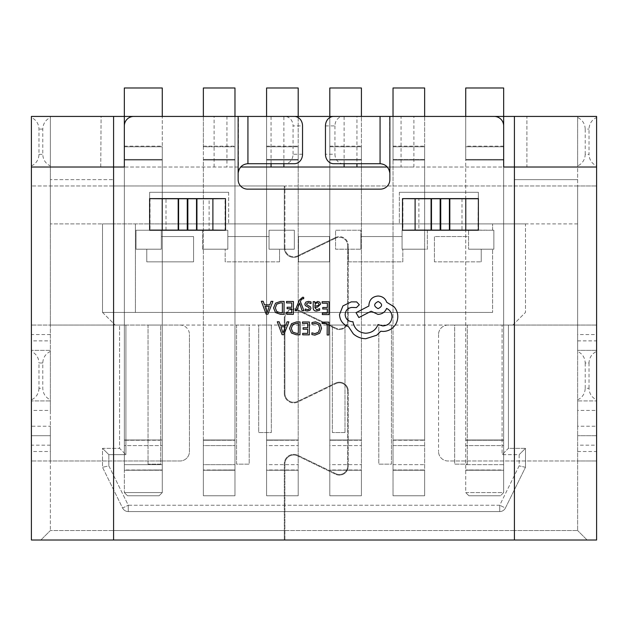 <?xml version="1.0" encoding="UTF-8"?>
<svg xmlns="http://www.w3.org/2000/svg" width="628" height="628" viewBox="0 0 628 628"><rect width="100%" height="100%" fill="white"/><g stroke="black" fill="none" stroke-linecap="round" stroke-linejoin="round"><path stroke-width="0.47" stroke-dasharray="3.14 2.35" d="M119.595 325.061L115.167 325.061L120.113 325.061L119.595 325.061L119.595 448.345L102.521 448.345L102.521 467.31L122.593 508.036L128.269 505.242L122.593 508.036L102.521 467.31L102.521 448.345L119.595 448.345L125.914 454.664L119.595 448.345L119.595 325.061M125.914 325.061L503.844 325.061L124.156 325.061L125.914 325.061L125.914 454.664L108.848 454.664L102.521 448.345L108.848 454.664L125.914 454.664L125.914 325.061M508.405 325.061L512.833 325.061L507.887 325.061L508.405 325.061L508.405 448.345L502.086 454.664L519.152 454.664L519.152 465.843L499.731 505.242L499.731 511.569L128.269 511.569A6.319 6.319 0 0 1 122.593 508.036A6.319 6.319 0 0 0 128.269 511.569L499.731 511.569L499.731 505.242L128.269 505.242L128.269 511.569A6.319 6.319 0 0 1 122.593 508.036A6.319 6.319 0 0 0 128.269 511.569L128.269 505.242L108.848 465.843L102.521 467.31L108.848 465.843L108.848 454.664L108.848 465.843L128.269 505.242L499.731 505.242L519.152 465.843L519.152 454.664L502.086 454.664L502.086 325.061L502.086 454.664L508.405 448.345L525.479 448.345L525.479 467.31L525.479 448.345L519.152 454.664L525.479 448.345L508.405 448.345L508.405 325.061M159.104 495.759L127.5 495.759L159.104 495.759L162.267 492.603L159.104 495.759L162.267 492.603L124.336 492.603L162.267 492.603L159.104 495.759L127.5 495.759L124.336 492.603L127.5 495.759L124.336 492.603L127.5 495.759L159.104 495.759M50.366 351.405C45.561 353.784 43.034 357.646 42.782 363L42.782 388.285C43.034 393.638 45.561 397.5 50.366 399.871L50.366 350.353L31.4 350.353L50.366 350.353L50.366 325.061L31.4 325.061L113.59 325.061L113.59 185.974L284.288 185.974L284.288 248.154A9.483 9.483 0 0 0 297.868 256.444A9.459 9.459 0 0 1 284.288 248.154L284.288 185.974L31.4 185.974L50.366 185.974L50.366 167.009L31.4 167.009L31.4 116.431L50.366 116.431L50.366 179.655L113.59 179.655L50.366 179.655L50.366 223.906L113.59 223.906L50.366 223.906L50.366 167.009L31.4 167.009L124.336 167.009L124.336 116.431L124.336 146.779L162.267 146.779L162.267 492.603L124.336 492.603L162.267 492.603L162.267 159.426L124.336 159.426L162.267 159.426L162.267 146.779L162.267 160.054L162.267 159.426L124.336 159.426L124.336 492.603L124.336 470.246L124.336 492.603L124.336 470.246L162.267 470.246L124.336 470.246L162.267 470.246L124.336 470.246L124.336 464.649L124.336 470.246L162.267 469.98L124.336 469.98L124.336 445.59L162.267 445.59L124.336 445.59L124.336 439.985L124.336 464.649L162.267 464.649L124.336 464.649L124.336 440.252L162.267 440.252L124.336 440.252L162.267 439.985L124.336 439.985L162.267 439.985L124.336 439.985L124.336 160.054L124.336 439.985L124.336 160.054L162.267 160.054L124.336 160.054L162.267 160.054L124.336 160.054L124.336 146.779L162.267 146.779L162.267 159.426L124.336 159.426L124.336 160.054L124.336 116.431L162.267 116.431L162.267 146.779L162.267 87.983L124.336 87.983L124.336 159.426L124.336 116.431L101.1 116.431L100.755 167.009L526.9 167.009L526.9 116.431L465.733 116.431L465.733 492.603L468.896 495.759L500.5 495.759L468.896 495.759L465.733 492.603L503.664 492.603L500.5 495.759L503.664 492.603L465.733 492.603L468.896 495.759L465.733 492.603L503.664 492.603L500.5 495.759L503.664 492.603L465.733 492.603L465.733 146.779L465.733 160.054L465.733 159.426L503.664 159.426L465.733 159.426L503.664 159.426L503.664 492.603L503.664 470.246L503.664 492.603L503.664 470.246L465.733 470.246L503.664 470.246L465.733 470.246L503.664 470.246L503.664 464.649L503.664 470.246L465.733 469.98L503.664 469.98L503.664 445.59L465.733 445.59L503.664 445.59L503.664 439.985L503.664 464.649L465.733 464.649L503.664 464.649L503.664 440.252L465.733 440.252L503.664 440.252L465.733 439.985L503.664 439.985L465.733 439.985L503.664 439.985L503.664 160.054L503.664 439.985L503.664 160.054L465.733 160.054L503.664 160.054L465.733 160.054L503.664 160.054L503.664 146.779L465.733 146.779L503.664 146.779L503.664 116.431L503.664 160.054L503.664 146.779L465.733 146.779L465.733 116.431L424.638 116.431L424.638 230.233L402.069 230.233L402.069 249.198L402.069 236.552L360.849 236.552L402.069 236.552L402.069 249.198L424.638 249.198L424.638 495.759L393.026 495.759L424.638 495.759L424.638 470.246L424.638 495.759L393.026 495.759L424.638 495.759L424.638 249.198L402.069 249.198L402.069 230.233L402.069 249.198L402.069 230.233L427.354 230.233L427.354 249.198L402.069 249.198L402.823 249.198L402.823 261.845L348.454 261.845L348.454 249.198L348.454 261.845L402.823 261.845L402.823 249.198L402.069 249.198L427.354 249.198L427.354 230.233M203.362 116.431L203.362 146.143L203.362 87.983L234.974 87.983L234.974 495.759L203.362 495.759L234.974 495.759L234.974 470.246L234.974 495.759L203.362 495.759L234.974 495.759L234.974 159.426L203.362 159.426L234.974 159.426L234.974 146.779L234.974 160.054L234.974 159.426L203.362 159.426L203.362 495.759L203.362 470.246L203.362 495.759L203.362 470.246L234.974 470.246L203.362 470.246L234.974 470.246L203.362 470.246L203.362 464.649L203.362 470.246L234.974 469.98L203.362 469.98L203.362 445.59L234.974 445.59L203.362 445.59L203.362 439.985L203.362 464.649L234.974 464.649L203.362 464.649L203.362 440.252L234.974 440.252L203.362 440.252L234.974 439.985L203.362 439.985L234.974 439.985L203.362 439.985L203.362 160.054L234.974 160.054L203.362 160.054L234.974 160.054L203.362 160.054L203.362 146.779L234.974 146.779L203.362 146.779L203.362 116.431L234.974 116.431L234.974 159.426L203.362 159.426L203.362 160.054L203.362 146.143L203.362 146.779L234.974 146.779L234.974 116.431L234.974 146.779L203.362 146.779L203.362 116.431L162.267 116.431M266.586 116.431L266.586 146.779L298.198 146.779L298.198 495.759L266.586 495.759L298.198 495.759L298.198 470.246L298.198 495.759L266.586 495.759L298.198 495.759L298.198 159.426L266.586 159.426L298.198 159.426L298.198 146.779L298.198 160.054L298.198 159.426L266.586 159.426L266.586 495.759L266.586 470.246L266.586 495.759L266.586 470.246L298.198 470.246L266.586 470.246L298.198 470.246L266.586 470.246L266.586 464.649L266.586 470.246L298.198 469.98L266.586 469.98L266.586 445.59L298.198 445.59L266.586 445.59L266.586 439.985L266.586 464.649L298.198 464.649L266.586 464.649L266.586 440.252L298.198 440.252L266.586 440.252L298.198 439.985L266.586 439.985L298.198 439.985L266.586 439.985L266.586 160.054L266.586 439.985L266.586 160.054L298.198 160.054L266.586 160.054L298.198 160.054L266.586 160.054L266.586 146.779L298.198 146.779L298.198 159.426L266.586 159.426L266.586 160.054L266.586 116.431L298.198 116.431L298.198 146.779L298.198 87.983L266.586 87.983L266.586 159.426L266.586 116.431L234.974 116.431M329.802 116.431L329.802 146.779L361.414 146.779L361.414 495.759L329.802 495.759L361.414 495.759L361.414 470.246L361.414 495.759L329.802 495.759L361.414 495.759L361.414 159.426L329.802 159.426L361.414 159.426L361.414 146.779L361.414 160.054L361.414 159.426L329.802 159.426L329.802 495.759L329.802 470.246L329.802 495.759L329.802 470.246L361.414 470.246L329.802 470.246L361.414 470.246L329.802 470.246L329.802 464.649L329.802 470.246L361.414 469.98L329.802 469.98L329.802 445.59L361.414 445.59L329.802 445.59L329.802 439.985L329.802 464.649L361.414 464.649L329.802 464.649L329.802 440.252L361.414 440.252L329.802 440.252L361.414 439.985L329.802 439.985L361.414 439.985L329.802 439.985L329.802 160.054L329.802 439.985L329.802 160.054L361.414 160.054L329.802 160.054L361.414 160.054L329.802 160.054L329.802 146.779L361.414 146.779L361.414 159.426L329.802 159.426L329.802 160.054L329.802 116.431L361.414 116.431L361.414 146.779L361.414 87.983L329.802 87.983L329.802 159.426L329.802 116.431L298.198 116.431M424.638 116.431L424.638 146.779L393.026 146.779L393.026 159.426L393.026 116.431L393.026 146.143L393.026 116.431L424.638 116.431L424.638 146.143L424.638 87.983L393.026 87.983L393.026 146.779L424.638 146.779L424.638 230.233L402.069 230.233L402.509 230.233L402.509 198.746L402.917 198.746L402.917 230.107L402.509 230.107M389.862 116.431L389.862 173.202L389.548 116.431L494.181 116.431A9.483 9.483 0 0 1 503.664 125.914L503.664 167.009L596.6 167.009L596.6 116.431L577.634 116.431L596.6 116.431L596.6 117.491C591.796 119.862 589.268 123.724 589.017 129.078L589.017 154.362L585.217 154.362C584.966 159.716 582.439 163.578 577.634 165.957L577.634 167.009L596.6 167.009L577.634 167.009L577.634 116.431L526.9 116.431L526.9 167.009L100.755 167.009L101.1 116.431L31.4 116.431L50.366 116.431L50.366 117.491C45.561 119.862 43.034 123.724 42.782 129.078L42.782 154.362C43.034 159.716 45.561 163.578 50.366 165.957L50.366 116.431L50.366 167.009L31.4 167.009L31.4 116.431M387.272 167.009L413.891 167.009L401.056 167.009L401.056 116.431L356.94 116.431L356.94 163.72M401.056 167.009L240.728 167.009M344.105 163.72L344.105 116.431L356.94 116.431M271.061 163.72L271.061 116.431L283.895 116.431L283.895 163.72M271.061 116.431L226.944 116.431L226.944 167.009M465.733 116.431L465.733 146.143L465.733 87.983L503.664 87.983L503.664 167.009L577.634 167.009L577.634 185.974L596.6 185.974L284.916 185.974L577.634 185.974L577.634 351.405C582.439 353.784 584.966 357.646 585.217 363L589.017 363C589.268 357.646 591.796 353.784 596.6 351.405L596.6 399.871C591.796 397.5 589.268 393.638 589.017 388.285L585.217 388.285C584.966 393.638 582.439 397.5 577.634 399.871L577.634 400.931L596.6 400.931L577.634 400.931L577.634 410.414L596.6 410.414L596.6 426.216L577.634 426.216L577.634 460.991L596.6 460.991L448.031 460.991A9.483 9.483 0 0 1 438.548 451.508A9.483 9.483 0 0 0 448.031 460.991L577.634 460.991L577.634 530.534L514.41 530.534L577.634 530.534L577.634 167.009L596.6 167.009L596.6 165.957C591.796 163.578 589.268 159.716 589.017 154.362M161.317 230.233L161.317 249.198L161.317 236.552L193.565 236.552L193.565 261.845L146.779 261.845L146.779 249.198L146.779 261.845L193.565 261.845L193.565 236.552L161.317 236.552L161.317 249.198L161.317 230.233L136.033 230.233L136.033 249.198L161.317 249.198L146.779 249.198L161.317 249.198L161.317 230.233L136.033 230.233L136.033 249.198L161.317 249.198L136.033 249.198L136.033 230.233L161.317 230.233L161.317 249.198L136.033 249.198L136.033 230.233L149.621 230.233L149.621 198.746L149.621 223.906L228.655 223.906L102.521 223.906L478.379 223.906L149.621 223.906L149.621 192.301L228.655 192.301L149.621 192.301L228.655 192.301L149.621 192.301L149.621 223.906L149.621 192.301L149.621 198.621L225.491 198.621L225.491 230.107L225.083 230.107L225.083 198.746L225.491 198.746M279.546 261.845L225.177 261.845L225.177 249.198L225.177 261.845L279.546 261.845L279.546 249.198L269.051 249.198L294.336 249.198L294.336 230.233L269.051 230.233L269.051 249.198L269.051 236.552L227.831 236.552L269.051 236.552L269.051 249.198L294.336 249.198L294.336 230.233L269.051 230.233L269.051 249.198L269.051 230.233L294.336 230.233L294.336 249.198L269.051 249.198L269.051 230.233L294.336 230.233L294.336 249.198L269.051 249.198L279.546 249.198L279.546 261.845M393.026 440.252L393.026 495.759L393.026 470.246L393.026 495.759L393.026 470.246L424.638 470.246L393.026 470.246L424.638 470.246L393.026 470.246L393.026 464.649L424.638 464.649L393.026 464.649L393.026 440.252L424.638 440.252L393.026 439.985L393.026 469.98L424.638 469.98L393.026 469.98L393.026 445.59L424.638 445.59L393.026 445.59L393.026 440.252M393.026 116.431L361.414 116.431M424.638 159.426L393.026 159.426L424.638 159.426L424.638 146.779L393.026 146.779L393.026 439.985L424.638 439.985L424.638 160.054L424.638 439.985L393.026 439.985L424.638 439.985L393.026 439.985L393.026 160.054L393.026 439.985L393.026 160.054L424.638 160.054L424.638 159.426L424.638 160.054L393.026 160.054L424.638 160.054L393.026 160.054L393.026 159.426L424.638 159.426L393.026 159.426L393.026 160.054L393.026 146.779L424.638 146.779L424.638 146.143L424.638 159.426M214.109 167.009L214.109 116.431L226.944 116.431M401.056 116.431L413.891 116.431L413.891 167.009M514.41 179.655L577.634 179.655L514.41 179.655L514.41 223.906L478.379 223.906L478.379 192.301L478.379 230.107L477.971 230.107L478.379 192.301L399.345 192.301L478.379 192.301L399.345 192.301L478.379 192.301L478.379 223.906L577.634 223.906L577.634 117.491C582.439 119.862 584.966 123.724 585.217 129.078L589.017 129.078M434.435 261.845L434.435 236.552L468.574 236.552L468.574 249.198L493.867 249.198L493.867 230.233L468.574 230.233L468.574 249.198L468.574 236.552L434.435 236.552L434.435 261.845L481.221 261.845L434.435 261.845M505.407 508.036A6.319 6.319 0 0 1 499.731 511.569A6.319 6.319 0 0 0 505.407 508.036L499.731 505.242L505.407 508.036L525.479 467.31L505.407 508.036A6.319 6.319 0 0 1 499.731 511.569A6.319 6.319 0 0 0 505.407 508.036M399.345 192.301L399.345 223.906L228.655 223.906L478.379 223.906L399.345 223.906L399.345 192.301M228.655 192.301L228.655 223.906L228.655 192.301M360.849 230.233L335.556 230.233L335.556 249.198L360.849 249.198L360.849 230.233L335.556 230.233L335.556 249.198L360.849 249.198L360.849 230.233L360.849 249.198L335.556 249.198L335.556 230.233L360.849 230.233L360.849 249.198L335.556 249.198L335.556 230.233L360.849 230.233M202.538 230.233L202.538 249.198L227.831 249.198L227.831 236.552L227.831 249.198L203.362 249.198L227.831 249.198L227.831 230.233L203.362 230.233L227.831 230.233L227.831 249.198L227.831 230.233L227.831 249.198L202.538 249.198L202.538 230.233L227.831 230.233L149.621 230.233M360.849 236.552L360.849 249.198L360.849 236.552M478.379 230.107L493.867 230.233L493.867 249.198L468.574 249.198L481.221 249.198L481.221 261.845L481.221 249.198L468.574 249.198L493.867 249.198L493.867 230.233L468.574 230.233L468.574 249.198L468.574 230.233L493.867 230.233L493.867 249.198L468.574 249.198L468.574 230.233M596.6 116.431L577.634 116.431L577.634 223.906L514.41 223.906L514.41 167.009L514.41 530.534L113.59 530.534L284.288 530.534L284.288 463.605A9.483 9.483 0 0 1 297.868 455.324A9.459 9.459 0 0 0 284.288 463.605L284.288 540.017L113.59 540.017L284.288 540.017L284.288 530.534M525.479 467.31L519.152 465.843L525.479 467.31M525.479 223.906L478.379 223.906L525.479 223.906L525.479 312.422L525.479 223.906M124.156 325.061L120.113 325.061L124.156 325.061M503.844 325.061L507.887 325.061L503.844 325.061M492.603 312.422L102.521 312.422L102.521 223.906L102.521 312.422L492.603 312.422L492.603 249.198L492.603 312.422M512.833 325.061L525.479 312.422L512.833 325.061M102.521 312.422L115.167 325.061L102.521 312.422M298.512 236.552L329.488 236.552L329.488 261.845L298.512 261.845L298.512 236.552L329.488 236.552L329.488 261.845L298.512 261.845L298.512 236.552M344.992 432.543L344.992 325.061L332.353 325.061L332.353 432.543L344.992 432.543L344.992 325.061L332.353 325.061L332.353 432.543L344.992 432.543M236.552 325.061L236.552 464.155L249.198 464.155L249.198 325.061L236.552 325.061L236.552 464.155L249.198 464.155L249.198 325.061L236.552 325.061M148.043 464.155L148.043 325.061L160.69 325.061L160.69 464.155L148.043 464.155L148.043 325.061L160.69 325.061L160.69 464.155L148.043 464.155M467.31 325.061L467.31 464.155L454.664 464.155L454.664 325.061L467.31 325.061L467.31 464.155L454.664 464.155L454.664 325.061L467.31 325.061M391.448 325.061L391.448 464.155L378.802 464.155L378.802 325.061L391.448 325.061L391.448 464.155L378.802 464.155L378.802 325.061L391.448 325.061M271.327 325.061L271.327 432.543L258.681 432.543L258.681 325.061L271.327 325.061L271.327 432.543L258.681 432.543L258.681 325.061L271.327 325.061M124.336 146.779L162.267 146.779L124.336 146.779M329.802 146.779L361.414 146.779L329.802 146.779M266.586 146.779L298.198 146.779L266.586 146.779M468.896 495.759L500.5 495.759L468.896 495.759M503.664 159.426L465.733 159.426L465.733 146.143L465.733 146.779L503.664 146.779L503.664 146.143L503.664 159.426M295.113 310.695L296.777 310.703L299.58 303.065L302.123 310.742L303.928 310.758L300.388 301.566L301.11 299.901L302.767 298.622L303.677 298.81L303.685 297.374L302.649 297.24L299.352 300.153L295.113 310.695M316.465 311.056L319.636 310.224L319.644 308.654L316.63 309.745L314.785 307.485L317.509 307.123L320.57 304.148L319.801 302.194L317.682 301.456L314.856 303.073L314.824 301.652L313.215 301.636L313.168 307.547C313.152 309.871 314.251 311.041 316.465 311.056M322.133 301.699L322.125 303.167L327.376 303.206L327.345 307.532L322.753 307.5L322.737 308.968L327.337 309L327.306 313.113L322.345 313.082L322.337 314.557L328.954 314.604L329.048 301.746L322.133 301.699M315.531 321.834L311.967 322.556L311.959 324.15L315.28 323.31L318.577 324.692L319.809 328.365L318.435 332.22L314.918 333.625L311.896 332.84L311.881 334.575L314.926 335.124L319.66 333.264L321.552 328.279L319.935 323.624L315.531 321.834M322.125 322.101L322.109 323.561L327.235 323.601L327.149 334.991L328.813 335.007L328.907 322.148L322.125 322.101M302.484 321.96L302.468 323.428L307.728 323.459L307.696 327.785L303.096 327.753L303.089 329.229L307.689 329.26L307.657 333.374L302.696 333.342L302.68 334.818L309.306 334.865L309.4 322.007L302.484 321.96M300.051 321.944L296.518 321.921L291.51 323.679L289.539 328.46L291.447 333.036L296.29 334.771L299.964 334.803L300.051 321.944M277.301 321.779L282.105 334.677L283.88 334.685L288.872 321.866L287.035 321.85L285.779 325.359L280.426 325.32L279.138 321.795L277.301 321.779M308.372 302.704L311.017 303.607L311.025 301.942L308.544 301.385L305.86 302.099L304.808 304.078L305.341 305.601L308.968 307.602L309.314 308.458L308.819 309.353L307.547 309.683L305.216 309L305.208 310.57L307.375 310.993L309.926 310.279L310.97 308.324L310.53 306.872L306.872 304.808L306.464 303.928L308.372 302.704M286.525 301.448L286.517 302.916L291.769 302.955L291.737 307.28L287.145 307.241L287.129 308.717L291.73 308.748L291.698 312.862L286.737 312.83L286.729 314.306L293.347 314.353L293.441 301.495L286.525 301.448M284.099 301.432L280.559 301.409L275.551 303.175L273.58 307.948L275.488 312.524L280.339 314.259L284.005 314.29L284.099 301.432M261.342 301.267L266.154 314.165L267.928 314.173L272.913 301.354L271.084 301.338L269.82 304.847L264.466 304.808L263.179 301.283L261.342 301.267M339.489 314.581C339.905 320.492 342.888 324.503 348.454 326.615L353.336 333.876C356.908 336.993 361.045 338.61 365.739 338.72L376.729 335.226L380.78 331.239L382.884 331.435C386.934 331.419 390.451 329.975 393.426 327.117C396.252 324.26 397.705 320.798 397.799 316.732C397.783 312.948 396.519 309.62 394.031 306.739L386.746 302.296C385.294 298.386 382.421 296.29 378.103 296.016C372.545 296.51 369.476 299.54 368.903 305.098L368.895 306.009L356.045 312.681L358.847 317.548L371.14 311.237L377.978 314.392C382.169 314.149 385.05 312.155 386.613 308.419C390.027 310.106 391.841 312.925 392.037 316.873C391.464 322.431 388.394 325.453 382.829 325.948L377.993 324.543C375.882 330.014 371.784 332.911 365.684 333.233C358.494 332.573 354.255 328.734 352.967 321.717L352.237 321.709C347.896 321.269 345.533 318.875 345.157 314.526C345.502 310.413 347.716 308.058 351.79 307.445L356.453 307.571L359.302 304.753L356.673 301.903L351.28 301.864L342.935 305.914L339.489 314.581M42.782 363L38.983 363L38.983 388.285L42.782 388.285M596.6 350.353L577.634 350.353L596.6 350.353M589.017 363L589.017 388.285M585.217 388.285L585.217 363M577.634 351.405L577.634 399.871M596.6 165.957L596.6 117.491M585.217 154.362L585.217 129.078M577.634 117.491L577.634 165.957M431.075 230.107L418.884 230.107L431.475 230.107L431.475 198.746L402.917 198.746M431.475 198.746L440.73 198.746L440.73 230.107L431.475 230.107M431.075 198.746L418.884 198.746L418.884 230.107L402.917 230.107M477.971 198.746L449.405 198.746L449.405 230.107L477.971 230.107M449.405 230.107L440.157 230.107L440.157 198.746L449.405 198.746M196.925 198.746L209.116 198.746L196.525 198.746L196.525 230.107L225.083 230.107M196.525 230.107L187.27 230.107L187.27 198.746L196.525 198.746M196.925 230.107L209.116 230.107L209.116 198.746L225.083 198.746M150.029 230.107L178.595 230.107L178.595 198.746L150.029 198.746L150.029 230.107L149.621 230.107M178.595 198.746L187.843 198.746L187.843 230.107L178.595 230.107M149.621 198.621L150.029 198.746M478.379 230.233L402.509 230.233M402.509 198.746L478.379 198.621M389.548 170.777C388.073 166.381 385.011 164.026 380.38 163.72L343.155 163.72A9.483 8.211 90 0 1 334.944 154.237L325.461 154.237M302.539 154.237L293.056 154.237A9.483 8.211 -90 0 1 284.845 163.72L247.62 163.72C242.989 164.026 239.927 166.381 238.452 170.777L238.138 179.655A9.483 9.483 0 0 0 247.62 189.138L380.38 189.138A9.483 9.483 0 0 0 389.862 179.655L389.862 173.202M325.461 125.914L334.944 125.914A9.483 8.211 90 0 1 343.155 116.431L333.672 116.431M294.328 116.431L284.845 116.431A9.483 8.211 -90 0 1 293.056 125.914L302.539 125.914M284.845 163.72L294.328 163.72M333.672 163.72L343.155 163.72M284.916 314.934A9.483 9.483 0 0 1 297.892 309.8A9.483 9.483 0 0 0 284.288 318.153A9.483 9.483 0 0 1 284.916 314.934M335.823 328.13L297.892 309.8L335.823 328.13A8.219 8.219 0 0 0 347.622 320.727A8.219 8.219 0 0 1 335.823 328.13M347.622 245.501L347.622 320.727L347.622 245.501A8.219 8.219 0 0 0 335.823 238.098A8.219 8.219 0 0 1 347.622 245.501M297.868 256.444L335.823 238.098L297.868 256.444M297.892 401.975A9.483 9.483 0 0 1 284.916 396.841A9.483 9.483 0 0 0 297.892 401.975L335.823 383.637L297.892 401.975M335.823 383.637A8.219 8.219 0 0 1 347.622 391.04A8.219 8.219 0 0 0 335.823 383.637M347.622 391.04L347.622 466.274L347.622 391.04M347.622 466.274A8.219 8.219 0 0 1 335.823 473.677A8.219 8.219 0 0 0 347.622 466.274M335.823 473.677L297.868 455.324L335.823 473.677M284.288 393.709A9.483 9.483 0 0 0 284.916 396.841A9.483 9.483 0 0 1 284.288 393.709L284.288 318.153L284.288 393.709M113.59 325.061L179.969 325.061A9.483 9.483 0 0 1 189.452 334.543A9.483 9.483 0 0 0 179.969 325.061L113.59 325.061L113.59 185.974L50.366 185.974L50.366 325.061L113.59 325.061M31.4 540.017L113.59 540.017L113.59 530.534L50.366 530.534L113.59 530.534L113.59 460.991L179.969 460.991A9.483 9.483 0 0 0 189.452 451.508L189.452 334.543L189.452 451.508A9.483 9.483 0 0 1 179.969 460.991L50.366 460.991L50.366 435.699L31.4 435.699L50.366 435.699L50.366 426.216L31.4 426.216L31.4 410.414L50.366 410.414L50.366 400.931L31.4 400.931L50.366 400.931L50.366 399.871M284.916 318.608L284.924 318.608A8.855 8.855 0 0 1 284.916 318.514L284.916 318.153A8.855 8.855 0 0 1 297.617 310.365A8.855 8.855 0 0 0 284.916 318.153L284.916 318.514A8.855 8.855 0 0 0 284.924 318.608L284.916 393.709A8.855 8.855 0 0 0 297.617 401.402A8.855 8.855 0 0 1 284.916 393.709L284.916 318.608M297.617 255.863A8.855 8.855 0 0 1 284.916 248.17A8.855 8.855 0 0 0 297.617 255.863L335.548 237.525L297.617 255.863M335.548 237.525A8.855 8.855 0 0 1 348.25 245.501A8.855 8.855 0 0 0 335.548 237.525M348.25 320.727L348.25 245.501L348.25 320.727A8.855 8.855 0 0 1 335.548 328.703A8.855 8.855 0 0 0 348.25 320.727M297.617 310.365L335.548 328.703L297.617 310.365M335.548 383.072L297.617 401.402L335.548 383.072A8.855 8.855 0 0 1 348.25 391.04A8.855 8.855 0 0 0 335.548 383.072M348.25 466.274L348.25 391.04L348.25 466.274A8.855 8.855 0 0 1 335.548 474.242A8.855 8.855 0 0 0 348.25 466.274M297.617 455.904L335.548 474.242L297.617 455.904A8.855 8.855 0 0 0 284.916 463.605A8.855 8.855 0 0 1 297.617 455.904M596.6 540.017L40.883 540.017L113.59 540.017L113.59 460.991L31.4 460.991L50.366 460.991L50.366 530.534L50.366 167.009L124.336 167.009L124.336 125.914A9.483 9.483 0 0 1 133.819 116.431L238.452 116.431L238.452 170.777M50.366 410.414L50.366 426.216M50.366 445.181L31.4 445.181L31.4 451.508L50.366 451.508M596.6 325.061L514.41 325.061L596.6 325.061M596.6 435.699L577.634 435.699L596.6 435.699M448.031 325.061A9.483 9.483 0 0 0 438.548 334.543A9.483 9.483 0 0 1 448.031 325.061L514.41 325.061L514.41 185.974L514.41 325.061L448.031 325.061M577.634 426.216L577.634 410.414M438.548 334.543L438.548 451.508L438.548 334.543M577.634 340.871L596.6 340.871L596.6 334.543L577.634 334.543M577.634 451.508L596.6 451.508L596.6 445.181L577.634 445.181M50.366 165.957L50.366 117.491M284.845 116.431L238.452 116.431M50.366 334.543L31.4 334.543L31.4 340.871L50.366 340.871M284.916 540.017L284.916 463.605L284.916 540.017M284.916 248.17L284.916 185.974L284.916 248.17M284.916 530.534L514.41 530.534L514.41 460.991L514.41 540.017M389.548 116.431L343.155 116.431M293.056 154.237L293.056 125.914M334.944 125.914L334.944 154.237M38.983 388.285C38.732 393.638 36.204 397.5 31.4 399.871L31.4 351.405C36.204 353.784 38.732 357.646 38.983 363M31.4 165.957C36.204 163.578 38.732 159.716 38.983 154.362L38.983 129.078C38.732 123.724 36.204 119.862 31.4 117.491M40.883 540.017L50.366 530.534L40.883 540.017M587.117 540.017L577.634 530.534L587.117 540.017M296.369 333.295L298.316 333.311L298.386 323.396L296.518 323.381L292.687 324.7L291.282 328.428L292.672 332.063L296.369 333.295M285.238 326.803L280.928 326.78L283.024 333.036L285.238 326.803M316.944 305.985L318.506 305.428L318.938 304.266L318.482 303.191L317.258 302.774L315.499 303.505L314.801 305.373L314.793 306.26L316.944 305.985M280.41 312.783L282.357 312.799L282.427 302.884L280.559 302.869L276.728 304.188L275.331 307.916L276.713 311.551L280.41 312.783M269.286 306.299L264.969 306.268L267.065 312.524L269.286 306.299M378.158 301.503C373.542 303.874 373.527 306.252 378.111 308.638C382.711 306.291 382.727 303.913 378.158 301.503M124.336 146.143L162.267 146.143M203.362 146.143L234.974 146.143M266.586 146.143L298.198 146.143M329.802 146.143L361.414 146.143M393.026 146.143L424.638 146.143M503.664 146.143L465.733 146.143M113.59 179.655L113.59 540.017M492.603 230.233L492.603 223.906L492.603 230.233M135.397 312.422L135.397 223.906L135.397 312.422M462.004 198.746L462.004 230.107M165.996 230.107L165.996 198.746M238.138 173.202L238.138 116.431M42.782 129.078L38.983 129.078M38.983 154.362L42.782 154.362"/><path stroke-width="0.94" d="M596.6 334.543L596.6 116.431L503.664 116.431L503.664 167.009L514.41 167.009L503.664 167.009L503.664 125.914A9.483 9.483 0 0 0 494.181 116.431L389.862 116.431L389.862 179.655A9.483 9.483 0 0 1 380.38 189.138L247.62 189.138A9.483 9.483 0 0 1 238.138 179.655L238.138 173.202C239.056 167.48 242.22 164.316 247.62 163.72L294.328 163.72A9.483 8.211 90 0 0 302.539 154.237L302.539 125.914A9.483 8.211 90 0 0 294.328 116.431L247.934 116.431L247.934 163.72M162.267 116.431L162.267 87.983L124.336 87.983L124.336 167.009L31.4 167.009L31.4 540.017L596.6 540.017L596.6 167.009L514.41 167.009L514.41 116.431M344.105 116.431L283.895 116.431M214.109 116.431L31.4 116.431L31.4 167.009L31.4 116.431M240.728 167.009L387.272 167.009M413.891 116.431L503.664 116.431L503.664 87.983L465.733 87.983L465.733 116.431M202.538 230.233L225.491 230.233L212.892 230.107L212.892 198.746L225.491 198.621L149.621 198.621L162.22 198.746L162.22 230.107L149.621 230.107L161.317 230.233M478.379 198.621L402.509 198.621L415.108 198.746L415.108 230.107L402.509 230.233L427.354 230.233M468.574 230.233L478.379 230.107L465.78 230.107L465.78 198.746L478.379 198.746L478.379 230.107M203.362 116.431L203.362 87.983L234.974 87.983L234.974 116.431M393.026 116.431L393.026 87.983L424.638 87.983L424.638 116.431M329.802 116.431L329.802 87.983L361.414 87.983L361.414 116.431M266.586 116.431L266.586 87.983L298.198 87.983L298.198 116.431M402.509 230.233L478.379 230.233M247.934 116.431L133.819 116.431A9.483 9.483 0 0 0 124.336 125.914L124.336 167.009L31.4 167.009L31.4 334.543M149.621 198.621L149.621 230.107M149.621 230.233L225.491 230.233M596.6 410.414L596.6 399.871M596.6 351.405L596.6 340.871M415.108 230.107L431.475 230.107L431.475 198.746L415.108 198.746M431.475 198.746L440.73 198.746L440.73 230.107L431.475 230.107M465.78 198.746L449.405 198.746L449.405 230.107L465.78 230.107M449.405 230.107L440.157 230.107L440.157 198.746L449.405 198.746M212.892 198.746L196.525 198.746L196.525 230.107L212.892 230.107M196.525 230.107L187.27 230.107L187.27 198.746L196.525 198.746M162.22 230.107L178.595 230.107L178.595 198.746L162.22 198.746M178.595 198.746L187.843 198.746L187.843 230.107L178.595 230.107M380.066 163.72L380.066 116.431L333.672 116.431A9.483 8.211 -90 0 0 325.461 125.914L325.461 154.237A9.483 8.211 -90 0 0 333.672 163.72L380.38 163.72C385.78 164.316 388.936 167.48 389.862 173.202M31.4 451.508L31.4 540.017M31.4 426.216L31.4 445.181M31.4 399.871L31.4 410.414M31.4 340.871L31.4 351.405M596.6 540.017L596.6 451.508M596.6 445.181L596.6 426.216M514.41 540.017L514.41 167.009L596.6 167.009L596.6 116.431M380.066 116.431L389.862 116.431M322.125 322.101L322.109 323.561L327.235 323.601L327.149 334.991L328.813 335.007L328.907 322.148L322.125 322.101M315.531 321.834L311.967 322.556L311.959 324.15L315.28 323.31L318.577 324.692L319.809 328.365L318.435 332.22L314.918 333.625L311.896 332.84L311.881 334.575L314.926 335.124L319.66 333.264L321.552 328.279L319.935 323.624L315.531 321.834M302.484 321.96L302.468 323.428L307.728 323.459L307.696 327.785L303.096 327.753L303.089 329.229L307.689 329.26L307.657 333.374L302.696 333.342L302.68 334.818L309.306 334.865L309.4 322.007L302.484 321.96M300.051 321.944L296.518 321.921L291.51 323.679L289.539 328.46L291.447 333.036L296.29 334.771L299.964 334.803L300.051 321.944M298.316 333.311L298.386 323.396L296.518 323.381L292.687 324.7L291.282 328.428L292.672 332.063L296.369 333.295L298.316 333.311M277.301 321.779L282.105 334.677L283.88 334.685L288.872 321.866L287.035 321.85L285.779 325.359L280.426 325.32L279.138 321.795L277.301 321.779M285.238 326.803L280.928 326.78L283.024 333.036L285.238 326.803M322.133 301.699L322.125 303.167L327.376 303.206L327.345 307.532L322.753 307.5L322.737 308.968L327.337 309L327.306 313.113L322.345 313.082L322.337 314.557L328.954 314.604L329.048 301.746L322.133 301.699M316.465 311.056L319.636 310.224L319.644 308.654L316.63 309.745L314.785 307.485L317.509 307.123L320.57 304.148L319.801 302.194L317.682 301.456L314.856 303.073L314.824 301.652L313.215 301.636L313.168 307.547C313.152 309.871 314.251 311.041 316.465 311.056M318.506 305.428L318.938 304.266L318.482 303.191L317.258 302.774L315.499 303.505L314.793 306.26L318.506 305.428M308.372 302.704L311.017 303.607L311.025 301.942L308.544 301.385L305.86 302.099L304.808 304.078L305.341 305.601L308.968 307.602L309.314 308.458L308.819 309.353L307.547 309.683L305.216 309L305.208 310.57L307.375 310.993L309.926 310.279L310.97 308.324L310.53 306.872L306.872 304.808L306.464 303.928L308.372 302.704M295.113 310.695L296.777 310.703L299.58 303.065L302.123 310.742L303.928 310.758L300.388 301.566L301.11 299.901L302.767 298.622L303.677 298.81L303.685 297.374L302.649 297.24L299.352 300.153L295.113 310.695M286.525 301.448L286.517 302.916L291.769 302.955L291.737 307.28L287.145 307.241L287.129 308.717L291.73 308.748L291.698 312.862L286.737 312.83L286.729 314.306L293.347 314.353L293.441 301.495L286.525 301.448M284.099 301.432L280.559 301.409L275.551 303.175L273.58 307.948L275.488 312.524L280.339 314.259L284.005 314.29L284.099 301.432M282.357 312.799L282.427 302.884L280.559 302.869L276.728 304.188L275.331 307.916L276.713 311.551L280.41 312.783L282.357 312.799M261.342 301.267L266.154 314.165L267.928 314.173L272.913 301.354L271.084 301.338L269.82 304.847L264.466 304.808L263.179 301.283L261.342 301.267M269.286 306.299L264.969 306.268L267.065 312.524L269.286 306.299M339.489 314.581C339.905 320.492 342.888 324.503 348.454 326.615L353.336 333.876C356.908 336.993 361.045 338.61 365.739 338.72L376.729 335.226L380.78 331.239L382.884 331.435C386.934 331.419 390.451 329.975 393.426 327.117C396.252 324.26 397.705 320.798 397.799 316.732C397.783 312.948 396.519 309.62 394.031 306.739L386.746 302.296C385.294 298.386 382.421 296.29 378.103 296.016C372.545 296.51 369.476 299.54 368.903 305.098L368.895 306.009L356.045 312.681L358.847 317.548L371.14 311.237L377.978 314.392C382.169 314.149 385.05 312.155 386.613 308.419C390.027 310.106 391.841 312.925 392.037 316.873C391.464 322.431 388.394 325.453 382.829 325.948L377.993 324.543C375.882 330.014 371.784 332.911 365.684 333.233C358.494 332.573 354.255 328.734 352.967 321.717L352.237 321.709C347.896 321.269 345.533 318.875 345.157 314.526C345.502 310.413 347.716 308.058 351.79 307.445L356.453 307.571L359.302 304.753L356.673 301.903L351.28 301.864L342.935 305.914L339.489 314.581M378.158 301.503C373.542 303.874 373.527 306.252 378.111 308.638C382.711 306.291 382.727 303.913 378.158 301.503M356.94 163.72L356.94 167.009M344.105 167.009L344.105 163.72M283.895 163.72L283.895 167.009M271.061 167.009L271.061 163.72M113.59 540.017L113.59 116.431M402.509 230.107L402.509 198.746M238.138 116.431L238.138 173.202M225.491 198.746L225.491 230.107M431.075 230.107L431.075 198.746M449.813 198.746L449.813 230.107M196.925 198.746L196.925 230.107M178.187 230.107L178.187 198.746"/></g></svg>
